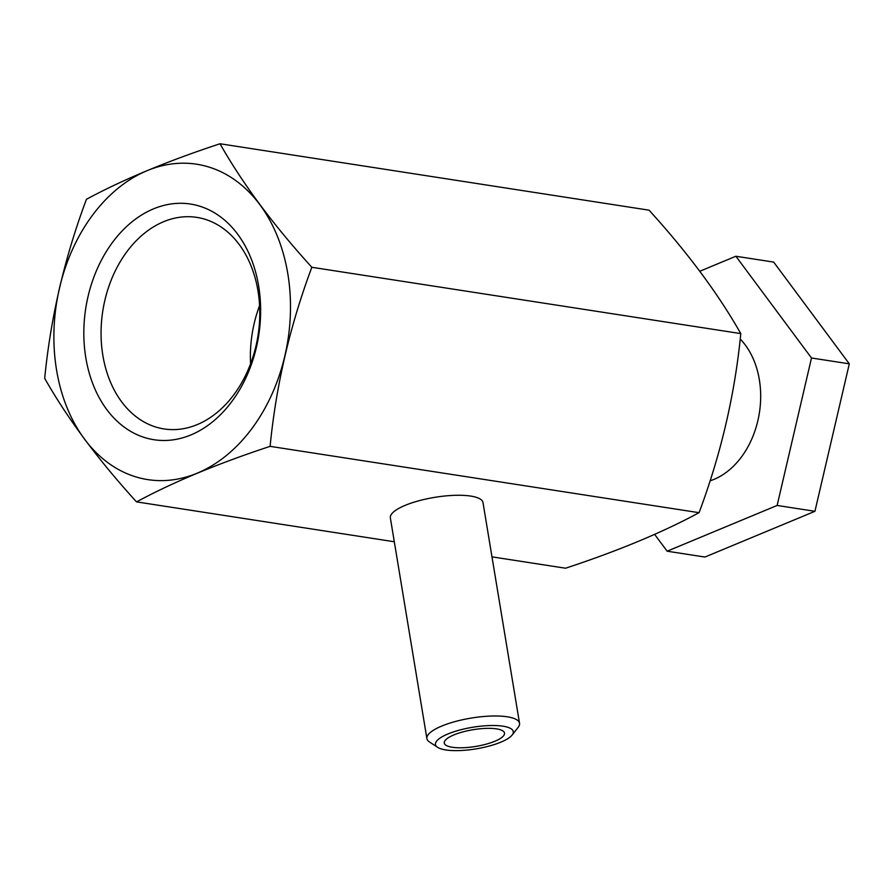 <?xml version="1.0" encoding="UTF-8"?>
<svg xmlns="http://www.w3.org/2000/svg" width="894" height="894" viewBox="0 0 894 894"><rect width="100%" height="100%" fill="white"/><g stroke="black" fill="none" stroke-linecap="round" stroke-linejoin="round"><path stroke-width="1.34" d="M710.082 480.827A79.812 58.591 -81.2 0 0 741.271 457.214A79.812 58.591 -81.2 0 0 740.21 339.049M258.634 285.957A119.248 87.545 98.8 0 1 190.936 434.92A119.248 87.545 98.8 0 1 85.824 357.823A119.248 87.545 98.8 0 1 153.511 208.861A119.248 87.545 98.8 0 1 258.634 285.957M102.855 355.421A107.045 78.583 -81.2 0 0 164.06 428.941A107.045 78.583 -81.2 0 0 257.986 290.908A107.045 78.583 -81.2 0 0 196.769 217.376A107.045 78.583 -81.2 0 0 102.855 355.421M287.823 273.821A159.579 117.148 98.8 0 1 197.239 473.161A159.579 117.148 98.8 0 1 56.557 369.993A159.579 117.148 98.8 0 1 147.152 170.653A159.579 117.148 98.8 0 1 287.823 273.821M136.559 501.88A184.276 135.273 98.8 0 1 136.503 501.869L136.559 501.88C172.978 482.212 217.454 463.707 269.988 446.397L270.122 446.218C276.078 385.403 289.958 325.818 311.771 267.462L311.727 267.161C273.24 224.83 242.687 183.728 220.058 143.845L219.89 143.8C167.368 161.11 122.891 179.605 86.461 199.284L86.416 199.34C64.558 257.785 50.656 317.459 44.7 378.363C67.352 418.303 97.949 459.471 136.503 501.869L394.31 541.753M219.991 143.755L649.066 210.179C687.542 252.51 718.106 293.612 740.724 333.484L740.78 333.797C734.823 394.6 720.933 454.186 699.119 512.553L698.985 512.72C662.331 532.5 617.866 550.995 565.567 568.215L491.979 556.85M437.658 747.35L429.489 741.998A46.946 13.019 -9.4 0 1 426.896 738.612A46.946 13.019 -9.4 0 1 441.714 726.073A46.946 13.019 -9.4 0 1 490.795 716.06A46.946 13.019 -9.4 0 1 519.537 723.28A46.946 13.019 -9.4 0 1 518.174 727.314L512.161 735.013A39.437 10.94 -9.4 0 1 500.863 742.154A39.437 10.94 -9.4 0 1 437.658 747.35A39.437 10.94 -9.4 0 1 447.928 733.974A39.437 10.94 -9.4 0 1 494.27 725.515A39.437 10.94 -9.4 0 1 512.161 735.013M426.896 738.612L390.354 517.894A46.946 13.019 -9.4 0 1 405.172 505.356A46.946 13.019 -9.4 0 1 454.264 495.343A46.946 13.019 -9.4 0 1 482.995 502.562L519.537 723.28M453.917 734.902A30.519 8.471 -9.4 0 1 485.565 728.398A30.519 8.471 -9.4 0 1 504.473 732.924A30.519 8.471 -9.4 0 1 494.874 741.238A30.519 8.471 -9.4 0 1 462.701 747.753A30.519 8.471 -9.4 0 1 444.262 742.892A30.519 8.471 -9.4 0 1 453.917 734.902M311.816 267.284L740.824 333.607M270.089 446.352L699.086 512.687M259.584 305.625A107.045 78.583 -81.2 0 0 250.588 363.78M654.631 534.377L667.136 551.196L777.132 505.456L811.495 357.991L735.874 256.254L699.79 271.262M667.136 551.196L704.941 557.04L814.937 511.301L849.3 363.836L773.679 262.098L735.874 256.254M777.132 505.456L814.937 511.301M811.495 357.991L849.3 363.836"/></g></svg>
